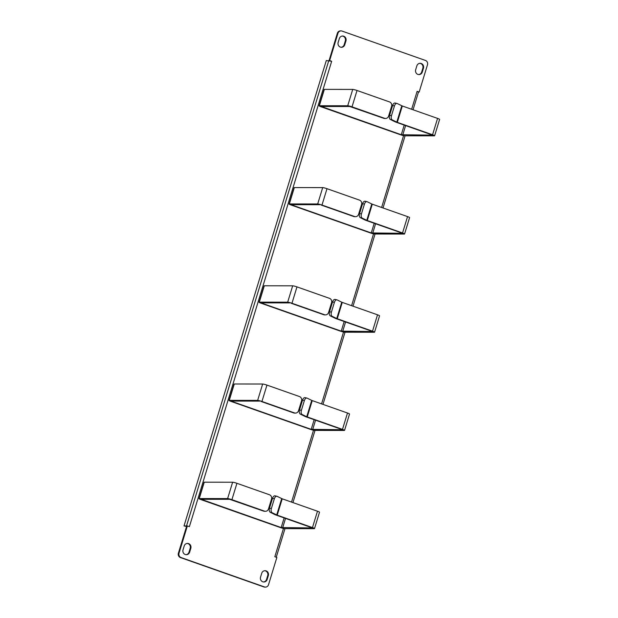 <?xml version="1.0" encoding="UTF-8"?>
<svg xmlns="http://www.w3.org/2000/svg" width="618" height="618" viewBox="0 0 618 618"><rect width="100%" height="100%" fill="white"/><g stroke="black" fill="none" stroke-linecap="round" stroke-linejoin="round"><path stroke-width="0.93" d="M187.208 543.423A3.731 3.476 -89.9 0 1 190.189 548.305L189.023 552.129A3.731 3.476 -89.9 0 1 186.026 554.678M190.815 548.305A3.731 3.476 90.1 0 0 187.517 543.415A3.731 3.476 90.1 0 0 184.21 545.98L183.044 549.796A3.731 3.476 90.1 0 0 186.342 554.694A3.731 3.476 90.1 0 0 189.649 552.129L190.815 548.305L190.189 548.305M344.774 44.728L345.941 40.912A3.731 3.476 90.1 0 0 342.642 36.014A3.731 3.476 90.1 0 0 339.336 38.586L338.17 42.403A3.731 3.476 90.1 0 0 341.468 47.3A3.731 3.476 90.1 0 0 344.774 44.728L344.149 44.728L345.315 40.912A3.731 3.476 -89.9 0 0 342.333 36.029M344.149 44.728A3.731 3.476 -89.9 0 1 341.159 47.285M261.723 573.272L260.557 577.088A3.731 3.476 90.1 0 0 263.855 581.986A3.731 3.476 90.1 0 0 267.161 579.414L268.336 575.597A3.731 3.476 90.1 0 0 265.029 570.7A3.731 3.476 90.1 0 0 261.723 573.272M264.72 570.715A3.731 3.476 -89.9 0 1 267.71 575.597L266.536 579.414A3.731 3.476 -89.9 0 1 263.546 581.971M419.846 63.322A3.731 3.476 -89.9 0 1 422.836 68.204L421.669 72.02A3.731 3.476 -89.9 0 1 418.672 74.577M415.682 69.695A3.731 3.476 90.1 0 0 418.981 74.593A3.731 3.476 90.1 0 0 422.295 72.02L423.461 68.204A3.731 3.476 90.1 0 0 420.163 63.306A3.731 3.476 90.1 0 0 416.849 65.871L415.682 69.695M283.477 528.452L274.832 556.733L276.864 557.451L268.521 584.728A3.445 3.214 -89.9 0 1 264.473 586.93L181.066 557.56A3.445 3.214 -89.9 0 1 179.011 553.218L187.354 525.933L189.386 526.652L331.673 61.267L326.296 60.549L184.017 525.933L186.566 526.474M331.673 61.267L329.633 60.549L337.976 33.272A3.445 3.214 -89.9 0 1 342.024 31.07L425.439 60.44A3.445 3.214 -89.9 0 1 427.486 64.782L419.151 92.067L417.111 91.348L418.479 92.02L413.048 109.765M419.151 92.067L418.471 92.043M341.028 30.9L340.402 30.9A3.445 3.214 90.1 0 0 337.351 33.272L329.077 60.572M329.633 60.549L329.008 60.549M186.721 525.949L184.017 525.933M187.354 525.933L186.729 525.933L178.386 553.218A3.445 3.214 90.1 0 0 180.441 557.56L263.847 586.93A3.445 3.214 90.1 0 0 264.844 587.1L265.47 587.1M262.65 384.025L234.284 383.994A3.445 0.386 -163 0 0 234.037 384.056L229.031 400.425A3.445 0.386 17 0 1 229.278 400.356L257.644 400.394A3.445 0.386 17 0 1 261.947 401.468L294.477 412.917L261.947 401.468A3.445 0.386 17 0 0 257.644 400.394L229.278 400.356A3.445 0.386 17 0 0 229.031 400.425A3.445 0.386 17 0 0 231.078 401.43L310.367 429.348A3.445 0.386 17 0 0 314.67 430.422L344.288 430.452A3.445 0.386 17 0 0 344.535 430.391A3.445 0.386 17 0 1 344.288 430.452L314.67 430.422A3.445 0.386 17 0 1 310.367 429.348L231.078 401.43A3.445 0.386 17 0 1 229.031 400.425L234.037 384.056A3.445 0.386 -163 0 1 234.284 383.994L229.278 400.356L234.284 383.994L262.65 384.025A3.445 0.386 -163 0 1 266.953 385.099A3.445 0.386 -163 0 0 262.65 384.025L257.644 400.394L262.65 384.025M305.315 397.737A3.445 1.947 102.5 0 0 305.068 397.644A3.445 1.947 102.5 0 0 302.534 400.132L299.537 409.95A3.445 1.947 102.5 0 0 300.317 414.099L304.875 416.354L300.317 414.099A3.445 1.947 102.5 0 1 299.537 409.95L301.383 410.36L304.388 400.541A3.445 1.947 -77.5 0 1 306.914 398.054A3.445 1.947 -77.5 0 1 307.169 398.146L311.727 400.394L307.169 398.146A3.445 1.947 -77.5 0 0 306.914 398.054A3.445 1.947 -77.5 0 0 304.388 400.541L301.383 410.36A3.445 1.947 -77.5 0 0 302.163 414.516A3.445 1.947 -77.5 0 1 301.383 410.36L299.537 409.95L302.534 400.132A3.445 1.947 102.5 0 1 305.068 397.644L306.914 398.054L305.068 397.644A3.445 1.947 102.5 0 1 305.315 397.737M306.721 416.764L302.163 414.516L300.317 414.099L307.231 416.972L342.488 429.386A3.445 0.386 17 0 1 344.535 430.391A3.445 0.386 17 0 0 342.488 429.386L306.721 416.764L311.727 400.394L312.237 400.603L311.727 400.394L306.721 416.764M306.397 416.972A3.445 0.386 17 0 1 304.875 416.354A3.445 0.386 17 0 0 306.397 416.972L341.654 429.379L306.397 416.972M347.494 413.017L312.237 400.603L307.231 416.972L312.237 400.603L347.494 413.017A3.445 0.386 -163 0 1 349.541 414.021A3.445 0.386 -163 0 0 347.494 413.017L342.488 429.386L347.494 413.017M312.638 429.703L342.341 429.719L311.202 429.348L312.638 429.703L315.551 420.194L312.638 429.703M299.622 407.138L300.317 407.386L299.622 407.138M231.912 401.43L311.202 429.348L314.153 419.699L311.202 429.348L231.912 401.43M231.31 401.074L259.676 401.105L231.31 401.074M261.113 401.468L293.643 412.917A3.445 3.214 90.1 0 0 294.639 413.087L295.474 413.087A3.445 3.214 -89.9 0 1 294.477 412.917A3.445 3.214 -89.9 0 0 298.525 410.715A3.445 3.214 -89.9 0 1 295.474 413.087L294.639 413.087A3.445 3.214 90.1 0 1 293.643 412.917L261.113 401.468M299.483 396.547L266.953 385.099L261.947 401.468L266.953 385.099L299.483 396.547A3.445 3.214 -89.9 0 1 301.53 400.897L298.525 410.715L301.53 400.897A3.445 3.214 -89.9 0 0 299.483 396.547M232.623 482.225L204.257 482.195A3.445 0.386 -163 0 0 204.017 482.264L199.011 498.633A3.445 0.386 17 0 1 199.251 498.564L227.617 498.595A3.445 0.386 17 0 1 231.92 499.668L264.45 511.125A3.445 3.214 -89.9 0 0 268.506 508.923L271.503 499.105A3.445 3.214 -89.9 0 0 269.456 494.755L236.926 483.307A3.445 0.386 -163 0 0 232.623 482.225L227.617 498.595M275.296 495.937A3.445 1.947 102.5 0 0 275.041 495.852A3.445 1.947 102.5 0 0 272.515 498.332L269.51 508.158A3.445 1.947 102.5 0 0 270.29 512.307L274.848 514.562A3.445 0.386 17 0 0 276.37 515.173L312.26 527.857M274.361 498.749A3.445 1.947 -77.5 0 1 276.887 496.262A3.445 1.947 -77.5 0 1 277.142 496.354L282.21 498.811L277.204 515.173L272.136 512.716A3.445 1.947 -77.5 0 1 271.356 508.568L274.361 498.749L272.515 498.332M312.469 527.587L317.474 511.217A3.445 0.386 -163 0 1 319.514 512.229L314.508 528.591A3.445 0.386 17 0 0 312.469 527.587L277.204 515.173M317.474 511.217L282.21 498.811M265.446 511.295L264.612 511.295A3.445 3.214 90.1 0 1 263.616 511.125L229.657 499.313L201.205 499.305L281.182 527.556L312.229 527.942M314.508 528.591A3.445 0.386 17 0 1 314.268 528.66L284.651 528.629A3.445 0.386 17 0 1 280.348 527.556L201.051 499.638A3.445 0.386 17 0 1 199.011 498.633M269.595 505.346L270.29 505.594M322.696 187.609L294.33 187.578A3.445 0.386 -163 0 0 294.091 187.648L289.085 204.017A3.445 0.386 17 0 1 289.324 203.948L317.691 203.979A3.445 0.386 17 0 1 321.993 205.052L354.523 216.509L321.993 205.052A3.445 0.386 17 0 0 317.691 203.979L289.324 203.948A3.445 0.386 17 0 0 289.085 204.017A3.445 0.386 17 0 0 291.124 205.021L370.421 232.94A3.445 0.386 17 0 0 374.724 234.013L404.342 234.044A3.445 0.386 17 0 0 404.581 233.975A3.445 0.386 17 0 1 404.342 234.044L374.724 234.013A3.445 0.386 17 0 1 370.421 232.94L291.124 205.021A3.445 0.386 17 0 1 289.085 204.017L294.091 187.648A3.445 0.386 -163 0 1 294.33 187.578L289.324 203.948L294.33 187.578L322.696 187.609A3.445 0.386 -163 0 1 326.999 188.691A3.445 0.386 -163 0 0 322.696 187.609L317.691 203.979L322.696 187.609M365.369 201.321A3.445 1.947 102.5 0 0 365.114 201.236A3.445 1.947 102.5 0 0 362.588 203.716L359.583 213.542A3.445 1.947 102.5 0 0 360.364 217.69L364.921 219.938L360.364 217.69A3.445 1.947 102.5 0 1 359.583 213.542L361.43 213.952L364.435 204.133A3.445 1.947 -77.5 0 1 366.961 201.646A3.445 1.947 -77.5 0 1 367.216 201.738L371.773 203.986L367.216 201.738A3.445 1.947 -77.5 0 0 366.961 201.646A3.445 1.947 -77.5 0 0 364.435 204.133L361.43 213.952A3.445 1.947 -77.5 0 0 362.21 218.1A3.445 1.947 -77.5 0 1 361.43 213.952L359.583 213.542L362.588 203.716A3.445 1.947 102.5 0 1 365.114 201.236L366.961 201.646L365.114 201.236A3.445 1.947 102.5 0 1 365.369 201.321M366.775 220.356L362.21 218.1L360.364 217.69L367.277 220.556L402.542 232.971A3.445 0.386 17 0 1 404.581 233.975A3.445 0.386 17 0 0 402.542 232.971L366.775 220.356L371.773 203.986L372.283 204.187L371.773 203.986L366.775 220.356M366.443 220.556A3.445 0.386 17 0 1 364.921 219.938A3.445 0.386 17 0 0 366.443 220.556L401.708 232.971L366.443 220.556M407.548 216.601L372.283 204.187L367.277 220.556L372.283 204.187L407.548 216.601A3.445 0.386 -163 0 1 409.587 217.613A3.445 0.386 -163 0 0 407.548 216.601L402.542 232.971L407.548 216.601M372.685 233.295L402.388 233.303L371.256 232.94L372.685 233.295L375.597 223.778L372.685 233.295M359.668 210.73L360.364 210.977L359.668 210.73M291.959 205.021L371.256 232.94L374.207 223.291L371.256 232.94L291.959 205.021M291.364 204.666L319.73 204.697L291.364 204.666M321.159 205.052L353.689 216.509A3.445 3.214 90.1 0 0 354.686 216.679L355.52 216.679A3.445 3.214 -89.9 0 1 354.523 216.509A3.445 3.214 -89.9 0 0 358.579 214.307A3.445 3.214 -89.9 0 1 355.52 216.679L354.686 216.679A3.445 3.214 90.1 0 1 353.689 216.509L321.159 205.052M359.529 200.139L326.999 188.691L321.993 205.052L326.999 188.691L359.529 200.139A3.445 3.214 -89.9 0 1 361.576 204.488L358.579 214.307L361.576 204.488A3.445 3.214 -89.9 0 0 359.529 200.139M292.677 285.817L264.311 285.786A3.445 0.386 -163 0 0 264.064 285.856L259.058 302.217A3.445 0.386 17 0 1 259.305 302.156L287.671 302.187A3.445 0.386 17 0 1 291.974 303.26L324.504 314.716L291.974 303.26A3.445 0.386 17 0 0 287.671 302.187L259.305 302.156A3.445 0.386 17 0 0 259.058 302.217A3.445 0.386 17 0 0 261.105 303.229L340.394 331.14A3.445 0.386 17 0 0 344.697 332.214L374.315 332.252A3.445 0.386 17 0 0 374.562 332.183A3.445 0.386 17 0 1 374.315 332.252L344.697 332.214A3.445 0.386 17 0 1 340.394 331.14L261.105 303.229A3.445 0.386 17 0 1 259.058 302.217L264.064 285.856A3.445 0.386 -163 0 1 264.311 285.786L259.305 302.156L264.311 285.786L292.677 285.817A3.445 0.386 -163 0 1 296.972 286.891A3.445 0.386 -163 0 0 292.677 285.817L287.671 302.187L292.677 285.817M335.342 299.529A3.445 1.947 102.5 0 0 335.087 299.436A3.445 1.947 102.5 0 0 332.561 301.924L329.556 311.742A3.445 1.947 102.5 0 0 330.336 315.898L334.902 318.146L330.336 315.898A3.445 1.947 102.5 0 1 329.556 311.742L331.41 312.16L334.408 302.333A3.445 1.947 -77.5 0 1 336.941 299.854A3.445 1.947 -77.5 0 1 337.189 299.939L341.754 302.194L337.189 299.939A3.445 1.947 -77.5 0 0 336.941 299.854A3.445 1.947 -77.5 0 0 334.408 302.333L331.41 312.16A3.445 1.947 -77.5 0 0 332.19 316.308A3.445 1.947 -77.5 0 1 331.41 312.16L329.556 311.742L332.561 301.924A3.445 1.947 102.5 0 1 335.087 299.436L336.941 299.854L335.087 299.436A3.445 1.947 102.5 0 1 335.342 299.529M336.748 318.556L332.19 316.308L330.336 315.898L337.258 318.764L372.515 331.178A3.445 0.386 17 0 1 374.562 332.183A3.445 0.386 17 0 0 372.515 331.178L336.748 318.556L341.754 302.194L342.256 302.395L341.754 302.194L336.748 318.556M336.424 318.764A3.445 0.386 17 0 1 334.902 318.146A3.445 0.386 17 0 0 336.424 318.764L371.681 331.178L336.424 318.764M377.521 314.809L342.256 302.395L337.258 318.764L342.256 302.395L377.521 314.809A3.445 0.386 -163 0 1 379.56 315.813A3.445 0.386 -163 0 0 377.521 314.809L372.515 331.178L377.521 314.809M342.666 331.503L372.36 331.511L341.229 331.14L342.666 331.503L345.57 321.986L342.666 331.503M329.649 308.938L330.344 309.178L329.649 308.938M261.939 303.229L341.229 331.14L344.18 321.491L341.229 331.14L261.939 303.229M261.337 302.866L289.703 302.905L261.337 302.866M291.14 303.26L323.67 314.709A3.445 3.214 90.1 0 0 324.666 314.886L325.501 314.886A3.445 3.214 -89.9 0 1 324.504 314.716A3.445 3.214 -89.9 0 0 328.552 312.515A3.445 3.214 -89.9 0 1 325.501 314.886L324.666 314.886A3.445 3.214 90.1 0 1 323.67 314.709L291.14 303.26M329.502 298.347L296.972 286.891L291.974 303.26L296.972 286.891L329.502 298.347A3.445 3.214 -89.9 0 1 331.557 302.696L328.552 312.515L331.557 302.696A3.445 3.214 -89.9 0 0 329.502 298.347M352.724 89.409L324.357 89.378A3.445 0.386 -163 0 0 324.11 89.44L319.104 105.809A3.445 0.386 17 0 1 319.351 105.74L347.718 105.771A3.445 0.386 17 0 1 352.021 106.852L384.55 118.301A3.445 3.214 -89.9 0 0 388.598 116.099L391.603 106.281A3.445 3.214 -89.9 0 0 389.556 101.931L357.026 90.483A3.445 0.386 -163 0 0 352.724 89.409L347.718 105.771M395.389 103.121A3.445 1.947 102.5 0 0 395.141 103.028A3.445 1.947 102.5 0 0 392.608 105.516L389.61 115.334A3.445 1.947 102.5 0 0 390.383 119.483L394.948 121.738A3.445 0.386 17 0 0 396.47 122.349L432.353 135.033M394.462 105.925A3.445 1.947 -77.5 0 1 396.988 103.438A3.445 1.947 -77.5 0 1 397.243 103.53L402.31 105.987L397.304 122.356L392.237 119.9A3.445 1.947 -77.5 0 1 391.457 115.744L394.462 105.925L392.608 105.516M432.561 134.763L437.567 118.401A3.445 0.386 -163 0 1 439.614 119.405L434.608 135.775A3.445 0.386 17 0 0 432.561 134.763L397.304 122.356M437.567 118.401L402.31 105.987M385.547 118.471L384.713 118.471A3.445 3.214 90.1 0 1 383.716 118.301L349.749 106.489L321.306 106.481L401.275 134.732L432.33 135.126M434.608 135.775A3.445 0.386 17 0 1 434.361 135.836L404.744 135.805A3.445 0.386 17 0 1 400.441 134.732L321.151 106.814A3.445 0.386 17 0 1 319.104 105.809M389.695 112.522L390.391 112.77M189.023 552.129L189.649 552.129M345.941 40.912L345.315 40.912M268.336 575.597L267.71 575.597M266.536 579.414L267.161 579.414M421.669 72.02L422.295 72.02M423.461 68.204L422.836 68.204M291.534 502.094L313.504 430.252M321.561 403.886L343.523 332.044M351.588 305.678L373.55 233.836M381.607 207.478L403.577 135.636M411.634 109.27L417.111 91.348M337.976 33.272L337.351 33.272M186.52 525.933L328.799 60.549M178.386 553.218L179.011 553.218M181.066 557.56L180.441 557.56M263.847 586.93L264.473 586.93M304.388 400.541L302.534 400.132L304.388 400.541M293.643 412.917L294.477 412.917L293.643 412.917M269.51 508.158L271.356 508.568M276.702 514.972L281.7 498.602M272.136 512.716L270.29 512.307M285.524 518.394L282.611 527.911M281.182 527.556L284.133 517.907M204.257 482.195L199.251 498.564M263.616 511.125L264.45 511.125M236.926 483.307L231.92 499.668M364.435 204.133L362.588 203.716L364.435 204.133M353.689 216.509L354.523 216.509L353.689 216.509M334.408 302.333L332.561 301.924L334.408 302.333M323.67 314.709L324.504 314.716L323.67 314.709M389.61 115.334L391.457 115.744M396.795 122.148L401.8 105.778M392.237 119.9L390.383 119.483M405.624 125.578L402.712 135.087M401.275 134.732L404.226 125.083M324.357 89.378L319.351 105.74M383.716 118.301L384.55 118.301M357.026 90.483L352.021 106.852M405.091 135.805L383.029 207.972M375.064 234.013L353.002 306.18M345.037 332.214L322.975 404.381M315.018 430.422L292.955 502.589M284.991 528.629L276.246 557.235M349.541 414.021L344.535 430.391L349.541 414.021M275.041 495.852L276.887 496.262M409.587 217.613L404.581 233.975L409.587 217.613M379.56 315.813L374.562 332.183L379.56 315.813M395.141 103.028L396.988 103.438"/></g></svg>
